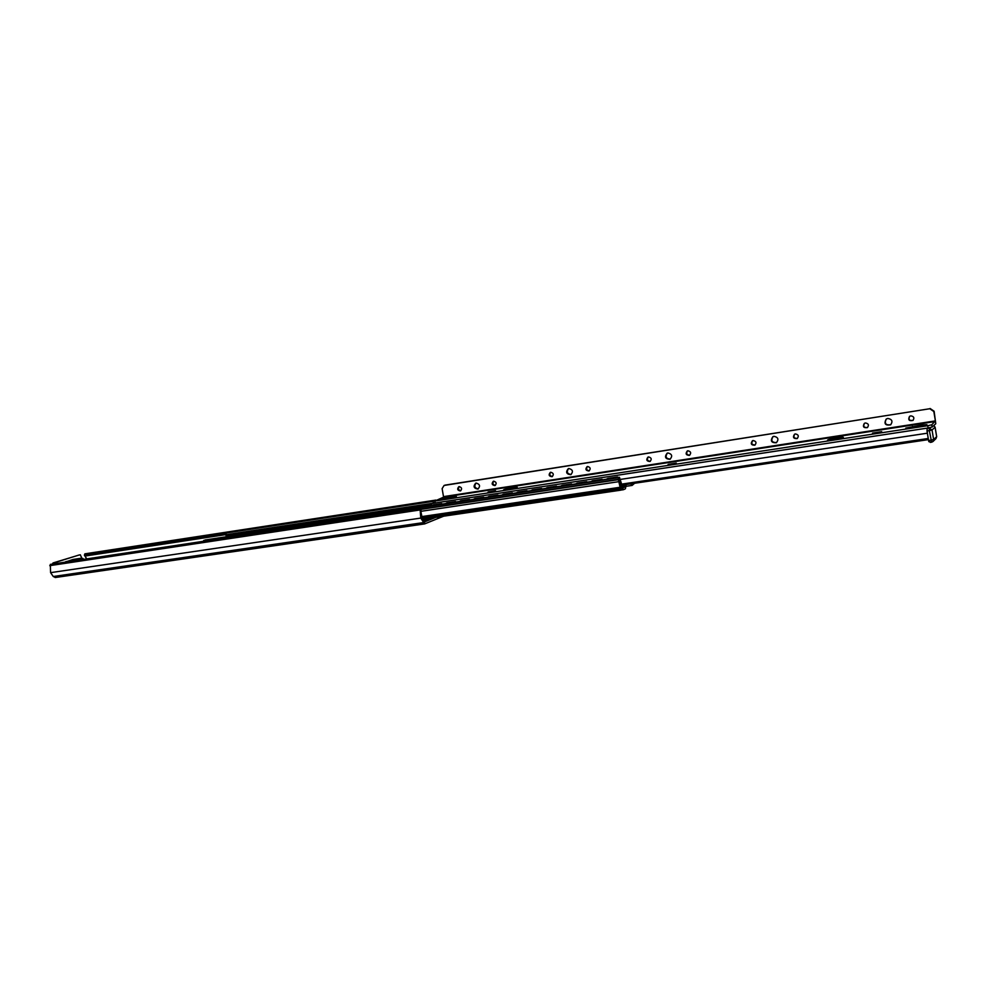 <?xml version="1.0" encoding="UTF-8"?>
<svg xmlns="http://www.w3.org/2000/svg" width="986" height="986" viewBox="0 0 986 986"><rect width="100%" height="100%" fill="white"/><g stroke="black" fill="none" stroke-linecap="round" stroke-linejoin="round"><path stroke-width="1.48" d="M443.675 516.183L424.609 523.923L420.763 518.081L420.048 508.591L420.936 509.75L421.33 516.849L424.239 521.988M79.2 554.995L53.022 562.957L52.406 564.078M53.688 563.881L54.304 562.76L53.022 562.957M79.028 555.019L54.304 562.76M80.297 554.835L81.937 558.298M420.048 508.591L50.298 564.399L50.594 572.656L53.269 576.514L55.401 577.476M435.849 500.087L84.858 553.836L84.377 555.217L225.794 533.636M84.377 555.217L86.768 558.889M435.849 517.33L424.411 521.964L424.793 523.874M72.989 559.481L64.805 562.205M82.701 558.692L83.021 559.456M75.737 560.294L76.575 559.037C69.994 560.331 68.133 560.898 71.004 560.751L75.737 560.294M74.147 560.8L74.64 560.171M82.306 559.567L79.743 558.594L82.836 558.643M82.713 558.729L82.873 559.481M75.232 560.171L82.048 558.889M625.592 484.607L625.444 486.825L622.807 487.836L619.454 477.273L618.505 477.705L618.296 479.356L620.773 490.165L622.228 489.352L621.883 487.676L620.564 488.316L619.023 479.406L619.763 479.282L620.97 485.42L623.522 489.685L625.407 488.785L626.233 484.508M630.658 483.855L632.137 485.42L634.602 483.263M227.741 532.526L226.312 532.97L225.769 534.757L226.497 536.741M205.224 539.958L203.178 541.326M621.883 487.676L620.576 487.86L621.883 487.676M623.201 484.964L622.462 487.01M622.154 486.271L622.893 485.001M622.93 485.888L622.055 486.024M441.42 503.772L432.509 505.165M431.843 505.658L432.829 505.078M441.753 503.599L433.162 504.894M455.273 501.677L446.264 503.082M445.61 503.575L446.596 502.983M455.594 501.492L446.929 502.811M469.262 499.557L460.154 500.974M459.501 501.48L460.511 500.888M469.582 499.372L460.832 500.703M483.399 497.412L474.18 498.854M473.539 499.347L474.549 498.756M483.719 497.24L474.87 498.571M497.683 495.255L488.341 496.722M487.713 497.203L488.736 496.599M497.992 495.071L489.056 496.426M512.104 493.062L502.65 494.553M502.034 495.034L503.07 494.43M512.412 492.889L503.378 494.257M526.672 490.855L517.108 492.371M516.504 492.852L517.551 492.236M526.968 490.683L517.847 492.063M541.4 488.625L531.713 490.165M531.121 490.634L532.181 490.03M541.684 488.452L532.477 489.845M556.264 486.369L546.466 487.934M545.887 488.403L546.959 487.787M556.56 486.197L547.242 487.614M571.301 484.101L561.379 485.679M560.8 486.147L561.884 485.519M571.572 483.916L562.168 485.346M586.485 481.797L576.428 483.411M575.873 483.867L576.97 483.239M586.756 481.624L577.254 483.066M601.83 479.467L591.649 481.119M591.107 481.562L592.216 480.934M602.101 479.295L592.487 480.749M617.335 477.125L607.031 478.789M606.501 479.233L607.622 478.592M617.593 476.953L607.894 478.42M433.569 502.798L431.708 503.513L430.907 505.806M927.518 434.234L926.951 428.146M928.405 439.534L927.875 436.33M928.294 439.473L621.636 485.038M930.242 442.381L931.56 442.172L928.812 441.654L926.976 431.005L927.358 428.084M423.302 520.522L425.311 519.006L428.577 518.402M424.621 519.992L423.043 520.226M431.018 518.044L423.549 521.249M420.714 510.699L422.353 518.87M421.725 517.638L420.517 511.611M235.371 531.355L243.345 530.135M243.912 530.049L236.147 531.097M216.637 539.293L208.502 540.254M215.404 539.28L207.479 540.673M246.87 529.593L254.918 528.36M255.485 528.274L247.646 529.334M228.432 537.506L220.223 538.479M227.199 537.506L219.2 538.911M258.48 527.818L266.602 526.586M267.157 526.499L259.256 527.559M240.337 535.718L232.055 536.692M239.093 535.706L231.02 537.124M270.189 526.031L278.385 524.774M278.939 524.688L270.965 525.772M252.354 533.894L243.998 534.893M251.11 533.894L242.963 535.312M290.833 522.876L282.772 523.96M264.482 532.07L255.633 533.216M263.237 532.058L256.052 533.069M255.017 533.5L255.645 533.204M289.835 522.95L282.403 524.096M293.927 522.407L302.271 521.126M302.825 521.039L294.703 522.136M276.733 530.221L268.217 531.232M275.476 530.209L267.181 531.664M305.956 520.559L314.374 519.277M314.928 519.191L306.732 520.3M289.095 528.36L280.492 529.383M287.838 528.348L279.457 529.815M327.155 517.317L318.872 518.439M301.568 526.475L292.472 527.646M300.311 526.462L292.891 527.51M291.844 527.941L292.509 527.646M326.156 517.404L318.515 518.574M339.48 515.431L331.136 516.565M314.177 524.577L304.982 525.76M312.907 524.564L305.413 525.612M304.366 526.056L305.019 525.76M338.494 515.518L330.766 516.689M351.928 513.533L343.498 514.68M326.896 522.654L317.603 523.849M325.626 522.642L318.047 523.714M316.999 524.145L317.665 523.849M350.93 513.607L343.14 514.803M364.5 511.611L355.983 512.769M339.726 520.719L330.359 521.927M338.457 520.707L330.803 521.779M329.755 522.223L330.421 521.914M363.489 511.685L355.626 512.893M377.17 509.676L368.591 510.834M352.705 518.759L343.239 519.992M351.423 518.747L343.683 519.844M342.623 520.275L343.313 519.979M376.171 509.75L368.234 510.97M389.975 507.716L381.311 508.887M365.794 516.775L356.229 518.02M364.512 516.775L356.685 517.872M355.626 518.316L356.316 518.007M388.977 507.79L380.966 509.022M402.904 505.744L394.154 506.927M379.018 514.791L369.356 516.048M377.724 514.778L369.824 515.888M368.764 516.331L369.454 516.023M401.894 505.818L393.808 507.05M415.944 503.747L407.107 504.943M392.366 512.769L382.617 514.039M391.072 512.757L383.086 513.891M382.013 514.335L382.716 514.026M414.933 503.821L406.774 505.066M429.12 501.726L420.196 502.946M405.85 510.736L396.002 512.017M404.556 510.723L396.471 511.87M395.411 512.313L396.113 512.005M428.109 501.812L419.863 503.07M419.469 508.677L409.51 509.984M418.163 508.665L409.991 509.824M408.931 510.267L409.646 509.959M442.122 488.649L444.082 485.445L929.773 408.734L933.828 411.507L935.394 420.899L931.782 424.769L927.764 425.718L434.826 501.061L443.589 497.141L442.122 488.649M444.908 485.149L929.773 408.734M887.757 418.458C892.096 419.198 893.045 421.33 890.617 424.855C885.243 425.693 883.764 423.77 886.18 419.087L887.757 418.458M773.961 436.317C778.25 437.266 779.026 439.411 776.315 442.751C771.249 442.862 770.103 440.841 772.876 436.675L773.961 436.317M667.929 452.968C672.058 454.016 672.748 456.136 669.975 459.291C665.242 458.995 664.293 456.974 667.128 453.203L667.929 452.968M568.885 468.51C572.841 469.632 573.47 471.69 570.746 474.697C566.321 474.155 565.496 472.158 568.269 468.683L568.885 468.51M476.176 483.066C479.948 484.225 480.527 486.234 477.902 489.081C473.748 488.39 473.009 486.431 475.683 483.189L476.176 483.066M910.768 415.858C913.899 416.351 914.626 417.891 912.937 420.455C909.018 421.219 907.884 419.851 909.523 416.375L910.768 415.858M865.4 422.957C868.543 423.536 869.196 425.089 867.372 427.616C863.526 428.084 862.516 426.679 864.328 423.376L865.4 422.957M795.382 433.926C798.5 434.592 799.079 436.157 797.132 438.597C793.434 438.745 792.559 437.291 794.543 434.222L795.382 433.926M753.156 440.545C756.237 441.247 756.792 442.8 754.808 445.191C751.196 445.204 750.395 443.737 752.417 440.791L753.156 440.545M687.92 450.775C690.939 451.526 691.445 453.055 689.436 455.372C685.973 455.199 685.258 453.72 687.304 450.959L687.92 450.775M648.529 456.937C651.5 457.714 651.98 459.242 649.971 461.497C646.606 461.251 645.929 459.784 647.975 457.097L648.529 456.937M587.594 466.489C590.478 467.29 590.934 468.794 588.95 470.975C585.709 470.618 585.105 469.163 587.126 466.625L587.594 466.489M550.755 472.257C553.59 473.083 554.033 474.562 552.074 476.706C548.919 476.3 548.327 474.845 550.324 472.38L550.755 472.257M493.703 481.193C496.463 482.031 496.882 483.497 494.972 485.568C491.928 485.087 491.385 483.67 493.333 481.291L493.703 481.193M459.18 486.603C461.892 487.454 462.298 488.896 460.413 490.929C457.455 490.424 456.925 489.007 458.847 486.69L459.18 486.603M433.236 501.147L433.618 503.045L435.208 502.959L928.134 427.973L932.152 427.012L935.776 423.733L934.124 411.248L930.081 408.487M504.117 489.524C509.848 487.873 514.199 487.109 517.206 487.244L516.652 487.614C510.933 489.266 506.57 490.03 503.55 489.906L504.117 489.524M827.673 439.978C829.041 438.881 843.609 436.502 843.363 437.414L843.227 437.587C841.945 438.684 827.229 441.075 827.525 440.15L827.673 439.978M488.181 491.965L495.564 490.708L488.181 491.965M668.101 464.418L676.273 463.075L668.101 464.418M872.536 433.1L881.694 431.658L872.536 433.1M446.88 497.819L456.419 496.624L442.714 499.421L440.052 499.557L446.88 497.819L447.077 498.743M921.811 424.991L926.939 424.683L920.209 426.359L905.789 428.097L921.811 424.991L921.996 426.063M886.303 419.001C884.195 423.561 885.711 425.447 890.839 424.683M773.086 436.576C770.67 440.594 771.841 442.591 776.598 442.578M667.411 453.092C664.995 456.703 665.957 458.712 670.307 459.119M568.614 468.572C566.297 471.863 567.135 473.847 571.116 474.512M476.078 483.078C473.909 486.135 474.648 488.07 478.296 488.883M909.647 416.289C908.279 419.617 909.437 420.96 913.122 420.295M864.5 423.277C862.972 426.433 864.007 427.825 867.594 427.443M794.753 434.123C793.101 437.032 793.989 438.462 797.391 438.425M752.934 440.52C750.901 443.269 751.628 444.772 755.079 445.019M687.587 450.849C685.936 453.449 686.65 454.891 689.744 455.187M648.283 456.999C646.656 459.501 647.321 460.943 650.304 461.325M587.459 466.514C585.894 468.868 586.497 470.297 589.308 470.79M550.693 472.269C549.153 474.549 549.744 475.967 552.431 476.509M493.727 481.193C492.273 483.362 492.815 484.755 495.354 485.371M459.254 486.591C457.849 488.699 458.367 490.079 460.819 490.732M928.578 440.569L933.643 439.571L932.966 441.531L931.61 442.184L929.354 430.648L932.041 430.007L933.643 439.571L936.651 436.65L935.073 427.221L932.041 430.007L929.293 428.121L929.773 427.69M53.269 576.514L423.068 522.654L423.635 521.421M50.594 572.656L420.763 518.081L421.33 516.849M49.781 565.656L419.728 510.008L420.603 511.155M225.745 534.622L85.289 556.005M80.729 559.801L80.544 558.803M73.087 559.444L80.766 558.286M79.743 558.594L76.575 559.037M78.325 560.159L78.683 558.766M73.617 560.492L65.914 561.65M73.777 560.294L71.004 560.751M71.091 560.738L69.513 560.948M625.629 486.086L623.214 486.443M625.444 486.825L622.56 487.244M619.393 477.286L205.026 539.995M618.505 477.705L203.683 540.439M618.296 479.356L420.492 509.17M618.358 479.664L420.689 509.429M618.937 481.649L420.837 511.34M619.898 487.294L421.897 516.578M620.009 488.748L422.168 517.921M620.034 488.871L422.181 518.02M620.712 490.165L422.563 519.277M619.763 479.282L619.06 479.393M619.824 479.812L619.072 479.935M227.667 532.526L433.273 501.098L227.606 532.551M433.285 501.344L226.312 532.97M432.065 503.378L225.769 534.757M431.289 503.883L225.843 535.115M430.968 504.758L226.114 535.842M625.592 484.878L623.201 485.223M438.092 504.709L436.342 504.98M451.908 502.626L450.146 502.897M465.873 500.506L464.086 500.777M479.972 498.374L478.161 498.645M494.208 496.217L492.384 496.5M508.603 494.048L506.755 494.319M523.135 491.841L521.274 492.125M537.814 489.623L535.94 489.906M552.653 487.38L550.755 487.663M567.64 485.112L565.717 485.395M582.788 482.82L580.84 483.115M598.095 480.502L596.123 480.798M613.563 478.161L611.579 478.456M926.914 428.183L431.708 503.513M927.284 433.211L620.428 479.406M928.085 438.499L621.279 484.188M928.22 439.275L621.562 484.865M928.43 439.62L621.698 485.186L928.43 439.62M933.015 441.481L935.985 438.585L936.638 436.588M933.767 425.558L935.061 427.16M932.966 441.531L931.61 442.184M926.976 431.005L929.354 430.648L929.293 428.121L926.914 428.479M425.903 520.053L425.04 520.177M443.7 496.599L935.394 420.899M435.208 502.959L434.826 501.061M443.589 497.141L935.406 421.515M927.764 425.718L928.134 427.973M932.152 427.012L931.782 424.769M453.868 497.511L453.72 496.771M912.494 426.42L912.679 427.517M491.164 491.509C492.347 491.336 492.347 491.336 491.164 491.509L492.297 491.324L491.114 491.558M488.39 491.94L495.034 490.917L488.39 491.94M671.478 463.901C672.822 463.691 672.822 463.691 671.478 463.901L672.735 463.691L671.478 463.925M668.348 464.381L675.854 463.223L668.348 464.381M876.381 432.509C877.91 432.275 877.91 432.275 876.381 432.509L877.787 432.299L876.394 432.534M872.807 433.064L881.373 431.745L872.807 433.064M80.384 554.81L79.114 555.007M424.609 523.923L55.167 577.537M65.68 561.712L80.827 558.273M74.739 560.147L73.728 560.294M83.231 559.419L83.021 558.507M632.137 485.42L626.258 486.283M619.454 477.273L205.125 539.971M620.773 490.165L422.563 519.289M623.522 489.685L621.032 490.054M933.791 425.533L935.098 427.185L936.675 436.613L935.985 438.585M425.311 519.006L422.624 519.4M487.984 492.248L495.453 490.794M668.089 464.64L676.149 463.161M872.647 433.273L881.57 431.757"/></g></svg>
